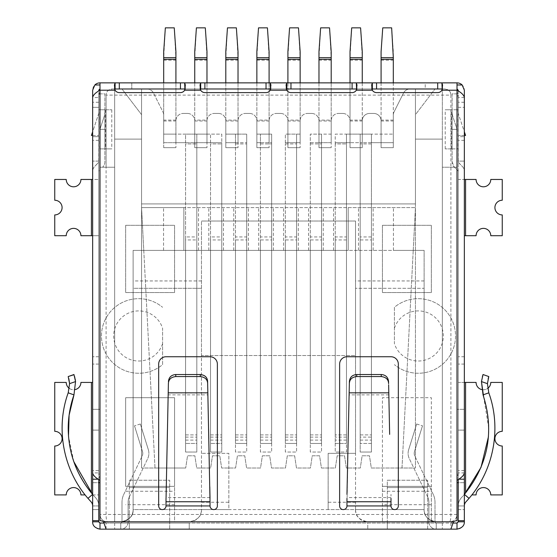 <?xml version="1.0" encoding="UTF-8"?>
<svg xmlns="http://www.w3.org/2000/svg" width="557" height="557" viewBox="0 0 557 557"><rect width="100%" height="100%" fill="white"/><g stroke="black" fill="none" stroke-linecap="round" stroke-linejoin="round"><path stroke-width="0.42" stroke-dasharray="2.79 2.09" d="M162.588 343.697A25.065 25.065 0 0 1 113.684 335.968A25.065 25.065 0 0 1 162.588 328.233L162.588 364.64A37.291 37.291 0 0 1 101.458 335.968A37.291 37.291 0 0 1 162.588 307.29A37.291 37.291 0 0 0 101.458 335.968A37.291 37.291 0 0 0 162.588 364.64L162.588 328.233M394.412 328.233A25.065 25.065 0 0 1 443.316 335.968A25.065 25.065 0 0 1 394.412 343.697L394.412 307.29A37.291 37.291 0 0 1 455.542 335.968A37.291 37.291 0 0 1 394.412 364.64A37.291 37.291 0 0 0 455.542 335.968A37.291 37.291 0 0 0 394.412 307.29L394.412 343.697M355.526 509.585C355.143 515.921 359.223 520.001 367.759 521.812L120.897 521.812A12.226 12.226 0 0 0 133.123 509.585A12.226 12.226 0 0 1 120.897 521.812L189.241 521.812L174.571 521.812L174.571 486.358L125.666 486.358L125.666 397.712L174.571 397.712L174.571 486.358L125.666 486.358L125.666 397.712L174.571 397.712L174.571 521.812L107.327 521.812A7.338 7.338 0 0 1 99.988 514.48C100.455 518.964 102.899 521.408 107.327 521.812C106.519 520.913 106.109 518.47 106.102 514.48L106.102 167.239L114.658 167.239L114.658 88.981L114.658 167.239L99.988 167.239L106.102 167.239L106.102 95.101A6.113 6.113 0 0 1 112.215 88.981L146.93 88.981L141.562 88.981L141.562 114.658L141.562 88.981L444.785 88.981C449.046 89.886 451.086 91.919 450.898 95.101A6.113 6.113 0 0 0 444.785 88.981L112.215 88.981C107.954 89.886 105.914 91.919 106.102 95.101L450.898 95.101L450.898 167.239L457.012 167.239L442.342 167.239L442.342 88.981L442.342 167.239L450.898 167.239L450.898 514.48C450.898 518.372 450.495 520.816 449.673 521.812C454.101 521.408 456.545 518.964 457.012 514.48L457.012 167.239L457.012 514.48A7.338 7.338 0 0 1 449.673 521.812L382.429 521.812L382.429 397.712L431.334 397.712L431.334 521.812L431.334 486.358L382.429 486.358L382.429 397.712L431.334 397.712L431.334 486.358L382.429 486.358L382.429 521.812L367.759 521.812A12.226 12.226 0 0 1 355.526 509.585L328.143 509.585L355.526 509.585L355.526 453.342L328.143 453.342L328.143 509.585L328.143 453.342L355.526 453.342L355.526 355.526L201.474 355.526L201.474 509.585L228.857 509.585L228.857 453.342L201.474 453.342L228.857 453.342L228.857 509.585L201.474 509.585A12.226 12.226 0 0 1 189.241 521.812C197.777 520.001 201.857 515.921 201.474 509.585L201.474 221.032L201.474 355.526L355.526 355.526L355.526 221.032L355.526 509.585L424.121 509.585L424.121 288.282L355.526 288.282L424.121 288.282L424.121 250.378L393.43 250.378L424.121 250.378L413.231 250.378L401.994 468.019L415.438 468.019L415.438 88.981L410.07 88.981L435.003 88.981L415.438 88.981L415.438 203.918L141.562 203.918L141.562 88.981L141.562 468.019L141.562 88.981L141.562 203.918L415.438 203.918L415.438 88.981L415.438 468.019L371.303 468.019L369.465 455.786L362.134 455.786L360.295 468.019L346.357 468.019L344.525 455.786L337.187 455.786L335.356 468.019L321.417 468.019L319.579 455.786L312.247 455.786L310.409 468.019L296.47 468.019L294.639 455.786L287.301 455.786L285.469 468.019L271.531 468.019L269.699 455.786L262.361 455.786L260.53 468.019L246.591 468.019L244.753 455.786L237.421 455.786L235.583 468.019L221.644 468.019L219.813 455.786L212.475 455.786L210.643 468.019L196.705 468.019L194.866 455.786L187.535 455.786L185.697 468.019L187.535 455.786L194.866 455.786L196.705 468.019L210.643 468.019L212.475 455.786L219.813 455.786L221.644 468.019L235.583 468.019L237.421 455.786L244.753 455.786L246.591 468.019L260.53 468.019L262.361 455.786L269.699 455.786L271.531 468.019L285.469 468.019L287.301 455.786L294.639 455.786L296.47 468.019L310.409 468.019L312.247 455.786L319.579 455.786L321.417 468.019L335.356 468.019L337.187 455.786L344.525 455.786L346.357 468.019L360.295 468.019L362.134 455.786L369.465 455.786L371.303 468.019L401.994 468.019L415.438 207.587L415.438 139.111L415.438 207.587L348.195 207.587L348.195 250.378L183.866 250.378L183.866 207.587L141.562 207.587L415.438 207.587L413.231 250.378L348.195 250.378L348.195 207.587L183.866 207.587L183.866 250.378L143.769 250.378L141.562 207.587L163.57 207.587L141.562 207.587L155.006 468.019L141.562 468.019L185.697 468.019L155.006 468.019L143.769 250.378L133.123 250.378L133.123 509.585L133.123 250.378L163.57 250.378L133.123 250.378L133.123 509.585L201.474 509.585M350.026 147.675L362.252 147.675L362.252 120.772A7.338 7.338 0 0 1 369.59 113.44L373.747 113.44A7.338 7.338 0 0 1 381.085 120.772L381.085 147.675L393.312 147.675L393.312 115.167A7.338 7.338 0 0 1 394.084 111.887L403.512 93.04A7.338 7.338 0 0 1 410.07 88.981A7.338 7.338 0 0 0 403.512 93.04L394.084 111.887A7.338 7.338 0 0 0 393.312 115.167L393.312 147.675L381.085 147.675L381.085 120.772A7.338 7.338 0 0 0 373.747 113.44L369.59 113.44A7.338 7.338 0 0 0 362.252 120.772L362.252 147.675L350.026 147.675L350.026 120.772L350.026 147.675M342.694 113.44A7.338 7.338 0 0 1 350.026 120.772A7.338 7.338 0 0 0 342.694 113.44L338.531 113.44L342.694 113.44M331.199 120.772A7.338 7.338 0 0 1 338.531 113.44A7.338 7.338 0 0 0 331.199 120.772L331.199 147.675L331.199 120.772M318.973 147.675L331.199 147.675L318.973 147.675L318.973 120.772L318.973 147.675M311.635 113.44A7.338 7.338 0 0 1 318.973 120.772A7.338 7.338 0 0 0 311.635 113.44L307.478 113.44L311.635 113.44M300.139 120.772A7.338 7.338 0 0 1 307.478 113.44A7.338 7.338 0 0 0 300.139 120.772L300.139 147.675L300.139 120.772M287.913 147.675L300.139 147.675L287.913 147.675L287.913 120.772L287.913 147.675M280.582 113.44A7.338 7.338 0 0 1 287.913 120.772A7.338 7.338 0 0 0 280.582 113.44L276.418 113.44L280.582 113.44M269.087 120.772A7.338 7.338 0 0 1 276.418 113.44A7.338 7.338 0 0 0 269.087 120.772L269.087 147.675L269.087 120.772M256.861 147.675L269.087 147.675L256.861 147.675L256.861 120.772L256.861 147.675M249.522 113.44A7.338 7.338 0 0 1 256.861 120.772A7.338 7.338 0 0 0 249.522 113.44L245.365 113.44L249.522 113.44M238.027 120.772A7.338 7.338 0 0 1 245.365 113.44A7.338 7.338 0 0 0 238.027 120.772L238.027 147.675L238.027 120.772M225.801 147.675L238.027 147.675L225.801 147.675L225.801 120.772L225.801 147.675M218.469 113.44A7.338 7.338 0 0 1 225.801 120.772A7.338 7.338 0 0 0 218.469 113.44L214.306 113.44L218.469 113.44M206.974 120.772A7.338 7.338 0 0 1 214.306 113.44A7.338 7.338 0 0 0 206.974 120.772L206.974 147.675L206.974 120.772M194.748 147.675L206.974 147.675L194.748 147.675L194.748 120.772L194.748 147.675M187.41 113.44A7.338 7.338 0 0 1 194.748 120.772A7.338 7.338 0 0 0 187.41 113.44L183.253 113.44L187.41 113.44M175.915 120.772A7.338 7.338 0 0 1 183.253 113.44A7.338 7.338 0 0 0 175.915 120.772L175.915 147.675L175.915 120.772M163.688 147.675L175.915 147.675L163.688 147.675L163.688 115.167L163.688 147.675M162.916 111.887A7.338 7.338 0 0 1 163.688 115.167A7.338 7.338 0 0 0 162.916 111.887L153.488 93.04L162.916 111.887M146.93 88.981A7.338 7.338 0 0 1 153.488 93.04A7.338 7.338 0 0 0 146.93 88.981M125.666 225.313L174.571 225.313L174.571 292.564L125.666 292.564L125.666 225.313L174.571 225.313L174.571 292.564L125.666 292.564L125.666 225.313M382.429 225.313L431.334 225.313L431.334 292.564L382.429 292.564L382.429 225.313L431.334 225.313L431.334 292.564L382.429 292.564L382.429 225.313M99.988 167.239L99.988 514.48L99.988 167.239M99.988 482.689L99.988 409.325L99.988 482.689L92.65 482.689L92.65 409.325L92.65 482.689L98.763 482.689M457.012 482.689L457.012 409.325L457.012 482.689L464.35 482.689L464.35 409.325L457.012 409.325L464.35 409.325L464.35 482.689L458.237 482.689M415.438 114.658L415.438 88.981L415.438 114.658L435.003 88.981L415.438 114.658M99.988 409.325L92.65 409.325L99.988 409.325M106.102 167.239L106.102 95.101M450.898 95.101L450.898 167.239M114.658 139.111L141.562 139.111L114.658 139.111L114.658 521.812L114.658 139.111M163.57 250.378L163.57 207.587L163.57 250.378M141.562 114.658L121.997 88.981L141.562 114.658M107.327 521.812L449.673 521.812M436.347 521.812L442.342 521.812L436.347 521.812C427.811 520.001 423.738 515.921 424.121 509.585A12.226 12.226 0 0 0 436.347 521.812C427.811 520.001 423.738 515.921 424.121 509.585L424.121 250.378L424.121 509.585A12.226 12.226 0 0 0 436.347 521.812M174.571 504.698L125.666 504.698M431.334 504.698L382.429 504.698M442.342 139.111L415.438 139.111L442.342 139.111L442.342 521.812L442.342 139.111M201.474 288.282L133.123 288.282L133.123 509.585L424.121 509.585L424.121 250.378L133.123 250.378L133.123 288.282L201.474 288.282M120.897 521.812C129.433 520.001 133.506 515.921 133.123 509.585C133.506 515.921 129.433 520.001 120.897 521.812M355.526 221.032L201.474 221.032L355.526 221.032M358.464 250.378L358.464 207.587L358.464 250.378M373.134 250.378L373.134 207.587L373.134 250.378M393.43 250.378L393.43 207.587L393.43 250.378M198.536 250.378L198.536 207.587L198.536 250.378M208.805 250.378L208.805 207.587L208.805 250.378M223.482 250.378L223.482 207.587L223.482 250.378M233.752 250.378L233.752 207.587L233.752 250.378M248.422 250.378L248.422 207.587L248.422 250.378M258.692 250.378L258.692 207.587L258.692 250.378M273.362 250.378L273.362 207.587L273.362 250.378M283.638 250.378L283.638 207.587L283.638 250.378M298.308 250.378L298.308 207.587L298.308 250.378M308.578 250.378L308.578 207.587L308.578 250.378M323.248 250.378L323.248 207.587L323.248 250.378M333.518 250.378L333.518 207.587L333.518 250.378M360.177 134.126L393.312 134.126L371.422 134.126L371.422 142.683L393.312 142.683L360.177 142.683L371.422 142.683L371.422 143.908L371.422 134.126L360.177 134.126L360.177 452.026L360.177 239.935L371.422 239.935L371.422 452.026L360.177 452.026L371.422 452.026L371.422 143.908L371.422 443.463L360.177 443.463L360.177 134.126M393.312 82.868L393.312 142.683L393.312 51.648L391.648 27.85L382.75 27.85L381.085 51.648L381.085 142.683L381.085 82.868M360.177 437.106L360.177 443.463L371.422 443.463L371.422 236.934L360.177 236.934L360.177 437.106L371.422 437.106M360.177 239.935L360.177 236.934M371.422 236.934L371.422 239.935M174.25 27.85L165.352 27.85L163.688 57.677L175.915 57.677L174.25 27.85M163.688 121.008L175.915 121.008L175.915 142.683L163.688 142.683L163.688 57.677M175.915 121.008L175.915 57.677M196.823 236.934L196.823 443.463L185.578 443.463L196.823 443.463L196.823 134.126L185.578 134.126L185.578 143.908L185.578 142.683L196.823 142.683L196.823 452.026L185.578 452.026L196.823 452.026L196.823 236.934L185.578 236.934L185.578 452.026L185.578 239.935L196.823 239.935M185.578 143.908L185.578 434.906L185.578 143.908L196.823 143.908L185.578 143.908M185.578 239.935L185.578 236.934M175.915 82.868L175.915 134.126L163.688 134.126L163.688 142.683L185.578 142.683L185.578 134.126L163.688 134.126L163.688 82.868M175.915 134.126L175.915 142.683L196.823 142.683L196.823 134.126L175.915 134.126M205.31 27.85L196.412 27.85L194.748 57.677L206.974 57.677L205.31 27.85M194.748 121.008L206.974 121.008L206.974 142.683L194.748 142.683L194.748 57.677M206.974 121.008L206.974 57.677M206.974 82.868L206.974 120.11L194.748 120.11L194.748 134.126L206.974 134.126L206.974 120.11M194.748 82.868L194.748 120.11M221.77 236.934L221.77 443.463L210.518 443.463L221.77 443.463L221.77 134.126L210.518 134.126L210.518 143.908L210.518 142.683L221.77 142.683L221.77 452.026L210.518 452.026L221.77 452.026L221.77 236.934L210.518 236.934L210.518 452.026L210.518 239.935L221.77 239.935M210.518 143.908L210.518 434.906L210.518 143.908L221.77 143.908L210.518 143.908M210.518 239.935L210.518 236.934M206.974 134.126L206.974 142.683L221.77 142.683L221.77 134.126L206.974 134.126M194.748 134.126L194.748 142.683L210.518 142.683L210.518 134.126L194.748 134.126M360.588 27.85L351.69 27.85L350.026 57.677L362.252 57.677L360.588 27.85M362.252 82.868L362.252 142.683L350.026 142.683L350.026 57.677M350.026 82.868L350.026 142.683L335.23 142.683L335.23 134.126L362.252 134.126L346.482 134.126L346.482 434.906L346.482 142.683L335.23 142.683L335.23 143.908L335.23 134.126L346.482 134.126L346.482 142.683L362.252 142.683L362.252 57.677M346.482 239.935L335.23 239.935L335.23 452.026L346.482 452.026L346.482 434.906L346.482 443.463L335.23 443.463L335.23 236.934L346.482 236.934L346.482 452.026L335.23 452.026L335.23 434.906L335.23 443.463L346.482 443.463L346.482 236.934M335.23 143.908L335.23 434.906L335.23 143.908L346.482 143.908L335.23 143.908M335.23 239.935L335.23 236.934M236.363 27.85L227.465 27.85L225.801 57.677L238.027 57.677L236.363 27.85M225.801 121.008L238.027 121.008L238.027 142.683L225.801 142.683L225.801 57.677M238.027 121.008L238.027 57.677M238.027 82.868L238.027 120.11L225.801 120.11L225.801 134.126L238.027 134.126L238.027 120.11M225.801 82.868L225.801 120.11M235.465 239.935L235.465 452.026L246.709 452.026L235.465 452.026L235.465 143.908L235.465 443.463L246.709 443.463L246.709 134.126L246.709 452.026L246.709 239.935L235.465 239.935L235.465 443.463L246.709 443.463L246.709 236.934L235.465 236.934M235.465 142.683L246.709 142.683L238.027 142.683L238.027 134.126L246.709 134.126L235.465 134.126L235.465 143.908L235.465 134.126L225.801 134.126L225.801 142.683L235.465 142.683M246.709 236.934L246.709 239.935M329.535 27.85L320.637 27.85L318.973 57.677L331.199 57.677L329.535 27.85M318.973 121.008L331.199 121.008L331.199 142.683L318.973 142.683L318.973 57.677M331.199 121.008L331.199 57.677M331.199 82.868L331.199 120.11L318.973 120.11L318.973 134.126L331.199 134.126L331.199 120.11M318.973 82.868L318.973 120.11M310.291 239.935L310.291 452.026L321.535 452.026L310.291 452.026L310.291 143.908L310.291 443.463L321.535 443.463L321.535 134.126L321.535 452.026L321.535 239.935L310.291 239.935L310.291 443.463L321.535 443.463L321.535 236.934L310.291 236.934M310.291 142.683L331.199 142.683L331.199 134.126L310.291 134.126L310.291 143.908L310.291 134.126L318.973 134.126L318.973 142.683L310.291 142.683M321.535 236.934L321.535 239.935M267.423 27.85L258.525 27.85L256.861 57.677L269.087 57.677L267.423 27.85M256.861 121.008L269.087 121.008L269.087 142.683L256.861 142.683L256.861 57.677M269.087 121.008L269.087 57.677M269.087 82.868L269.087 120.11L256.861 120.11L256.861 134.126L269.087 134.126L269.087 120.11M256.861 82.868L256.861 120.11M260.404 239.935L260.404 452.026L271.656 452.026L260.404 452.026L260.404 143.908L260.404 443.463L271.656 443.463L271.656 134.126L271.656 452.026L271.656 239.935L260.404 239.935L260.404 443.463L271.656 443.463L271.656 236.934L260.404 236.934M260.404 142.683L271.656 142.683L269.087 142.683L269.087 134.126L271.656 134.126L260.404 134.126L260.404 143.908L260.404 134.126L256.861 134.126L256.861 142.683L260.404 142.683M271.656 236.934L271.656 239.935M298.475 27.85L289.577 27.85L287.913 57.677L300.139 57.677L298.475 27.85M287.913 121.008L300.139 121.008L300.139 142.683L287.913 142.683L287.913 57.677M300.139 121.008L300.139 57.677M300.139 82.868L300.139 120.11L287.913 120.11L287.913 134.126L300.139 134.126L300.139 120.11M287.913 82.868L287.913 120.11M285.344 239.935L285.344 452.026L296.596 452.026L285.344 452.026L285.344 143.908L285.344 443.463L296.596 443.463L296.596 134.126L296.596 452.026L296.596 239.935L285.344 239.935L285.344 443.463L296.596 443.463L296.596 236.934L285.344 236.934M285.344 142.683L300.139 142.683L300.139 134.126L285.344 134.126L285.344 143.908L285.344 134.126L287.913 134.126L287.913 142.683L285.344 142.683M296.596 236.934L296.596 239.935M166.056 494.379L166.014 505.93A3.669 3.669 0 0 1 162.345 509.592A3.669 3.669 0 0 1 158.675 505.93L158.675 364.09A7.338 7.338 0 0 1 166.014 356.752L210.031 356.752A7.338 7.338 0 0 1 217.369 364.09L217.369 505.93A3.669 3.669 0 0 1 213.7 509.592A3.669 3.669 0 0 1 210.031 505.93L209.982 494.379M348.264 436.34L346.969 505.93A3.669 3.669 0 0 1 343.3 509.592A3.669 3.669 0 0 1 339.631 505.93L339.631 364.09A7.338 7.338 0 0 1 346.969 356.752L390.986 356.752A7.338 7.338 0 0 1 398.325 364.09L398.325 505.93A3.669 3.669 0 0 1 394.655 509.592A3.669 3.669 0 0 1 390.986 505.93L390.986 494.379M483.587 396.473L488.795 428.521C488.768 416.977 486.846 405.768 483.037 394.878L481.45 381.587L482.404 376.539L481.45 381.587L487.431 383.662L481.45 381.587L483.037 374.527M75.515 381.26L73.963 394.878C70.154 405.768 68.233 416.977 68.205 428.521C68.49 453.37 76.622 475.323 92.601 494.379L87.964 498.362C63.185 469.997 55.366 428.249 68.198 392.838L69.569 383.662L68.198 376.56L69.555 383.383M471.87 494.915L476.089 494.915A7.338 7.338 0 0 1 483.42 487.577A7.338 7.338 0 0 1 490.759 494.915L502.254 494.915L502.254 446.011A7.338 7.338 0 0 1 494.915 438.672A7.338 7.338 0 0 1 502.254 431.334L502.254 382.429L490.759 382.429A7.338 7.338 0 0 1 483.42 389.761A7.338 7.338 0 0 1 476.089 382.429L458.237 382.429L458.237 179.465L464.35 179.465L464.35 521.812A7.338 7.338 0 0 1 457.012 529.15L427.665 529.15L427.665 523.037L457.012 523.037A1.225 1.225 0 0 0 458.237 521.812L458.237 382.429L464.35 382.429M464.35 235.708L476.089 235.708A7.338 7.338 0 0 1 483.42 228.37A7.338 7.338 0 0 1 490.759 235.708L502.254 235.708L502.254 214.918A7.338 7.338 0 0 1 494.915 207.587A7.338 7.338 0 0 1 502.254 200.248L502.254 179.465L490.759 179.465A7.338 7.338 0 0 1 483.42 186.797A7.338 7.338 0 0 1 476.089 179.465L458.237 179.465L458.237 171.5L458.237 479.459M98.763 479.459L98.763 171.5L98.763 179.465L80.911 179.465A7.338 7.338 0 0 1 73.58 186.797A7.338 7.338 0 0 1 66.241 179.465L54.746 179.465L54.746 200.248A7.338 7.338 0 0 1 62.085 207.587A7.338 7.338 0 0 1 54.746 214.918L54.746 235.708L66.241 235.708A7.338 7.338 0 0 1 73.58 228.37A7.338 7.338 0 0 1 80.911 235.708L98.763 235.708L98.763 521.812A1.225 1.225 0 0 0 99.988 523.037L129.335 523.037L129.335 529.15L99.988 529.15A7.338 7.338 0 0 1 92.65 521.812L92.65 179.465L98.763 179.465L98.763 235.708L92.65 235.708M92.65 382.429L80.911 382.429A7.338 7.338 0 0 1 73.58 389.761A7.338 7.338 0 0 1 66.241 382.429L54.746 382.429L54.746 431.334A7.338 7.338 0 0 1 62.085 438.672A7.338 7.338 0 0 1 54.746 446.011L54.746 494.915L66.241 494.915A7.338 7.338 0 0 1 73.58 487.577A7.338 7.338 0 0 1 80.911 494.915L85.13 494.915M167.434 429.9L168.158 392.838M207.886 392.838L208.583 428.521M348.689 415.362L349.33 384.602M388.842 392.838L388.633 384.699M98.763 509.592L98.763 364.09L98.763 509.592L98.763 505.93L98.763 509.592L98.763 505.93L98.763 509.592L98.763 505.93L98.763 509.592L92.65 509.592L98.763 509.592M92.65 505.93L98.763 505.93A12.226 12.226 0 0 0 95.47 497.575A12.226 12.226 0 0 1 98.763 505.93A12.226 12.226 0 0 0 95.47 497.575A12.226 12.226 0 0 1 98.763 505.93L98.763 356.752L98.763 505.93L92.65 505.93L92.65 509.592L92.65 356.752L92.65 505.93A6.113 6.113 0 0 0 91 501.753A6.113 6.113 0 0 1 92.65 505.93A6.113 6.113 0 0 0 91 501.753A107.181 107.181 0 0 1 87.964 498.362C63.192 469.997 55.366 428.249 68.198 392.838L69.59 384.699L68.198 392.838C55.366 428.249 63.185 469.997 87.964 498.362L92.601 494.379L87.964 498.362A107.181 107.181 0 0 0 91 501.753M184.917 89.002L185.335 89.343L184.652 90.206A4.888 4.888 0 0 1 180.44 92.608L119.309 92.608A4.888 4.888 0 0 1 115.097 90.206L114.415 89.343L114.826 89.002M270.507 89.002L270.918 89.343L270.236 90.206A4.888 4.888 0 0 1 266.03 92.608L204.892 92.608A4.888 4.888 0 0 1 200.687 90.206L200.005 89.343L200.416 89.002M356.584 89.002L356.995 89.343L356.313 90.206A4.888 4.888 0 0 1 352.108 92.608L290.97 92.608A4.888 4.888 0 0 1 286.764 90.206L286.082 89.343L286.493 89.002M442.174 89.002L442.585 89.343L441.903 90.206A4.888 4.888 0 0 1 437.691 92.608L376.56 92.608A4.888 4.888 0 0 1 372.348 90.206L371.665 89.343L372.083 89.002M452.827 523.037L450.898 523.037L453.461 521.812A6.113 6.113 0 0 1 457.012 520.677L457.012 480.245L458.237 472.907L458.237 430.115L464.35 430.115L458.237 430.115L458.237 97.545L457.012 90.206L457.012 82.868L425.221 82.868L425.221 88.981L441.903 88.981M115.097 88.981L131.779 88.981L131.779 82.868L99.988 82.868L99.988 90.206L98.763 97.545L98.763 472.907L99.988 480.245L99.988 520.677A6.113 6.113 0 0 1 103.539 521.812L106.102 523.037L104.187 523.037M92.65 179.465L92.65 171.5A7.338 7.338 0 0 1 94.801 166.313A7.338 7.338 0 0 0 92.65 171.5L92.65 470.547L98.763 470.547M464.35 135.448L458.237 135.448L458.237 111.456L458.237 135.448L465.568 135.448L458.864 115.32A12.226 12.226 0 0 1 458.237 111.456L458.237 111.456A12.226 12.226 0 0 0 458.864 115.32L464.35 131.779M92.65 135.448L98.763 135.448L91.432 135.448L98.136 115.32A12.226 12.226 0 0 0 98.763 111.456L98.763 135.448L98.763 111.456A12.226 12.226 0 0 1 98.136 115.32L92.65 131.779M458.237 90.993L458.237 102.258L464.35 102.258L464.35 161.119L458.237 161.119L458.237 102.258M457.012 82.868A7.338 7.338 0 0 1 464.35 90.206L464.35 161.119L458.237 161.119L458.237 90.206A1.225 1.225 0 0 0 457.012 88.981M458.237 136.667L458.237 107.327L464.35 107.327L458.237 107.327L458.237 136.667L464.35 136.667L464.35 107.327L464.35 136.667L458.237 136.667M92.65 107.327L98.763 107.327L98.763 136.667L92.65 136.667L98.763 136.667L98.763 107.327L92.65 107.327L92.65 136.667L92.65 107.327M99.988 88.981A1.225 1.225 0 0 0 98.763 90.206L98.763 161.119L92.65 161.119L98.763 161.119L98.763 90.993M92.65 97.545L92.65 430.115L98.763 430.115L92.65 430.115L92.65 472.907L98.763 472.907L98.763 97.545L92.65 97.545L92.65 161.119L92.65 90.206A7.338 7.338 0 0 1 99.988 82.868M99.71 109.771L98.763 109.771L98.763 148.893L98.763 109.771L104.876 109.771L104.876 148.893L98.763 148.893L99.71 148.893L99.71 109.771L104.876 109.771L104.876 148.893L99.71 148.893M98.763 162.024L98.763 93.875L104.876 93.875L104.876 162.024A6.893 6.893 0 0 1 102.69 167.065L102.857 166.898A6.893 6.893 0 0 0 104.876 162.024L104.876 93.875L98.763 93.875L98.652 162.296L94.801 166.313L98.54 162.574M98.763 171.5A1.225 1.225 0 0 1 99.125 170.63A1.225 1.225 0 0 0 98.763 171.5M457.29 109.771L452.124 109.771L452.124 148.893L458.237 148.893L458.237 109.771L458.237 148.893L452.124 148.893L452.124 109.771L458.237 109.771L457.29 109.771L457.29 148.893M458.237 162.024L458.237 93.875L452.124 93.875L452.124 162.024A6.893 6.893 0 0 0 454.143 166.898L457.875 170.63L454.31 167.065L452.124 162.024L452.124 93.875L458.237 93.875L458.348 162.296L462.199 166.313A7.338 7.338 0 0 1 464.35 171.5A7.338 7.338 0 0 0 462.199 166.313L458.46 162.574M457.875 170.63A1.225 1.225 0 0 1 458.237 171.5A1.225 1.225 0 0 0 457.875 170.63M464.35 472.907L464.35 97.545L458.237 97.545L458.237 472.907L464.35 472.907L464.35 179.465M425.221 82.868L131.779 82.868L131.779 88.981L425.221 88.981L425.221 82.868M464.35 97.545L464.35 102.258M104.876 129.335L104.876 111.456L104.876 129.335L99.912 129.335L103.936 117.255L99.912 129.335L104.876 129.335M106.102 109.771L111.769 109.771L106.102 109.771L106.102 148.893L104.876 148.893L111.769 148.893L106.102 148.893M104.876 111.456A18.339 18.339 0 0 1 103.936 117.255A18.339 18.339 0 0 0 104.876 111.456M464.35 505.93L464.35 356.752L464.35 505.93A6.113 6.113 0 0 1 466 501.753A6.113 6.113 0 0 0 464.35 505.93L458.237 505.93L458.237 364.09L458.237 509.592L458.237 356.752L458.237 505.93A12.226 12.226 0 0 1 461.53 497.575A12.226 12.226 0 0 0 458.237 505.93A12.226 12.226 0 0 1 461.53 497.575A12.226 12.226 0 0 0 458.237 505.93L464.35 505.93A6.113 6.113 0 0 1 466 501.753A107.181 107.181 0 0 0 469.036 498.362L464.399 494.379C488.343 464.531 494.553 431.362 483.037 394.878L481.45 381.587L487.431 383.662L488.802 392.838L487.431 383.662L488.802 376.567M464.35 356.752L464.35 364.09L464.35 356.752L458.237 356.752L458.237 364.09L458.237 356.752L464.35 356.752M452.124 111.456L452.124 129.335L452.124 111.456A18.339 18.339 0 0 0 453.064 117.255L457.088 129.335L453.064 117.255A18.339 18.339 0 0 1 452.124 111.456M450.898 148.893L445.231 148.893L450.898 148.893L450.898 109.771L452.124 109.771L445.231 109.771L450.898 109.771M452.124 129.335L457.088 129.335L452.124 129.335M98.763 356.752L92.65 356.752L98.763 356.752M92.65 494.915L98.763 494.915L92.65 494.915M372.348 88.981L356.313 88.981M286.764 88.981L270.236 88.981M200.687 88.981L184.652 88.981M111.769 109.771L111.769 148.893M445.231 148.893L445.231 109.771M408.657 449.708L416.664 424.002L408.657 449.708A12.226 12.226 0 0 0 409.304 458.627A12.226 12.226 0 0 1 408.657 449.708M148.343 449.708L140.336 424.002L148.343 449.708A12.226 12.226 0 0 1 147.696 458.627A12.226 12.226 0 0 0 148.343 449.708M140.336 424.002L134.502 425.82L140.336 424.002M416.664 424.002L422.498 425.82L416.664 424.002M142.508 451.525L134.502 425.82L142.508 451.525A6.113 6.113 0 0 1 142.181 455.988A6.113 6.113 0 0 0 142.508 451.525M414.492 451.525L422.498 425.82L414.492 451.525A6.113 6.113 0 0 0 414.819 455.988A6.113 6.113 0 0 1 414.492 451.525M427.685 496.962L409.304 458.627L427.685 496.962A12.226 12.226 0 0 1 428.89 502.254A12.226 12.226 0 0 0 427.685 496.962M129.315 496.962L147.696 458.627L129.315 496.962A12.226 12.226 0 0 0 128.11 502.254A12.226 12.226 0 0 1 129.315 496.962M129.335 487.577L129.335 486.358L169.683 486.358L129.335 486.358L129.335 480.245L169.683 480.245L169.683 521.812L169.683 480.245L129.335 480.245L129.335 521.812L129.335 487.577L169.683 487.577L129.335 487.577M387.317 487.577L387.317 486.358L427.665 486.358L387.317 486.358L387.317 480.245L427.665 480.245L427.665 521.812L427.665 480.245L387.317 480.245L387.317 521.812L387.317 487.577L427.665 487.577L387.317 487.577M168.367 384.699L168.158 394.878L207.886 394.878L207.67 384.699M68.831 378.642L68.198 376.56M75.536 381.496L69.569 383.662L75.55 381.587L73.963 374.527L75.195 379.157M74.011 374.673L74.596 376.539M70.495 393.653L73.963 394.878L75.55 381.587L69.569 383.662M123.8 494.324L142.181 455.988L123.8 494.324A18.339 18.339 0 0 0 121.997 502.254A18.339 18.339 0 0 1 123.8 494.324M433.2 494.324L414.819 455.988L433.2 494.324A18.339 18.339 0 0 1 435.003 502.254A18.339 18.339 0 0 0 433.2 494.324M349.114 392.838L349.114 394.878L388.842 394.878L389.649 434.376M208.791 438.791L209.794 486.79M428.89 521.812L428.89 502.254L428.89 521.812A7.338 7.338 0 0 0 436.228 529.15A7.338 7.338 0 0 1 428.89 521.812M128.11 521.812L128.11 502.254L128.11 521.812A7.338 7.338 0 0 1 120.772 529.15A7.338 7.338 0 0 0 128.11 521.812M487.431 383.662L488.169 378.642L487.431 383.662L488.802 392.838C501.634 428.249 493.815 469.997 469.036 498.362L464.399 494.379C480.378 475.323 488.51 453.37 488.795 428.521L488.468 436.632M169.683 523.037L169.683 521.812L129.335 521.812L129.335 523.037L189.241 523.037L189.241 529.15L442.342 529.15L367.759 529.15L387.317 529.15L387.317 521.812L387.317 529.15L427.665 529.15L427.665 521.812L387.317 521.812L427.665 521.812L427.665 523.037L367.759 523.037L367.759 529.15L367.759 523.037L436.228 523.037A1.225 1.225 0 0 1 435.003 521.812L435.003 502.254L435.003 521.812A1.225 1.225 0 0 0 436.228 523.037L436.228 529.15L436.228 523.037L436.228 529.15L436.228 523.037L442.342 523.037L436.228 523.037L442.342 523.037L436.228 523.037L436.228 529.15L436.228 523.037L120.772 523.037A1.225 1.225 0 0 0 121.997 521.812L121.997 502.254L121.997 521.812A1.225 1.225 0 0 1 120.772 523.037L120.772 529.15L120.772 523.037L120.772 529.15L120.772 523.037L114.658 523.037L120.772 523.037L114.658 523.037L120.772 523.037L120.772 529.15L120.772 523.037L189.241 523.037L189.241 529.15L169.683 529.15L169.683 523.037M169.683 529.15L169.683 521.812L129.335 521.812L129.335 529.15L169.683 529.15M69.312 388.396A7.338 7.338 0 0 0 75.313 389.559M73.789 461.621L68.497 436.208M73.963 394.878L68.198 392.838L73.963 394.878C62.447 431.362 68.657 464.531 92.601 494.379A101.068 101.068 0 0 0 95.47 497.575A101.068 101.068 0 0 1 92.65 494.435M166.083 497.109L166.056 498.362M481.687 389.559A7.338 7.338 0 0 0 487.688 388.396M469.036 498.362L466 501.753L469.036 498.362C493.815 469.997 501.634 428.249 488.802 392.838L488.802 392.838C501.634 428.249 493.815 469.997 469.036 498.362L464.399 494.379L461.53 497.575L464.399 494.379M488.802 392.838L483.037 394.878M95.47 497.575A101.068 101.068 0 0 1 92.601 494.379A101.068 101.068 0 0 0 95.47 497.575M98.763 140.336L92.65 140.336M106.102 529.15L106.102 523.037L450.898 523.037L450.898 529.15M464.35 140.336L458.237 140.336M457.012 514.48L99.988 514.48M125.666 491.246L174.571 491.246M382.429 491.246L431.334 491.246M201.474 502.254L228.857 502.254M355.526 502.254L328.143 502.254M424.121 280.944L355.526 280.944M201.474 280.944L133.123 280.944M360.177 440.107L371.422 440.107M371.422 143.908L360.177 143.908L371.422 143.908M381.085 121.008L393.312 121.008M393.312 120.11L381.085 120.11M360.177 434.906L371.422 434.906L360.177 434.906M381.085 57.677L393.312 57.677M381.085 60.205L393.312 60.205M163.688 60.205L175.915 60.205M185.578 440.107L196.823 440.107M185.578 434.906L196.823 434.906L185.578 434.906M185.578 437.106L196.823 437.106M175.915 120.11L163.688 120.11M194.748 60.205L206.974 60.205M210.518 440.107L221.77 440.107M210.518 434.906L221.77 434.906L210.518 434.906M210.518 437.106L221.77 437.106M350.026 60.205L362.252 60.205M350.026 121.008L362.252 121.008M362.252 120.11L350.026 120.11M346.482 437.106L335.23 437.106M346.482 434.906L335.23 434.906L346.482 434.906M346.482 440.107L335.23 440.107M225.801 60.205L238.027 60.205M235.465 434.906L246.709 434.906L235.465 434.906M235.465 143.908L246.709 143.908L235.465 143.908M235.465 440.107L246.709 440.107M235.465 437.106L246.709 437.106M318.973 60.205L331.199 60.205M310.291 434.906L321.535 434.906L310.291 434.906M310.291 143.908L321.535 143.908L310.291 143.908M310.291 440.107L321.535 440.107M310.291 437.106L321.535 437.106M256.861 60.205L269.087 60.205M260.404 434.906L271.656 434.906L260.404 434.906M260.404 143.908L271.656 143.908L260.404 143.908M260.404 440.107L271.656 440.107M260.404 437.106L271.656 437.106M287.913 60.205L300.139 60.205M285.344 434.906L296.596 434.906L285.344 434.906M285.344 143.908L296.596 143.908L285.344 143.908M285.344 440.107L296.596 440.107M285.344 437.106L296.596 437.106M210.031 505.93L166.014 505.93M390.986 505.93L346.969 505.93M200.687 90.206L184.652 90.206M286.764 90.206L270.236 90.206M372.348 90.206L356.313 90.206M457.012 480.245L457.012 90.206L441.903 90.206M103.539 521.812L453.461 521.812M115.097 90.206L99.988 90.206L99.988 480.245M98.763 102.258L92.65 102.258M105.51 109.771L105.51 148.893M98.763 479.194L98.359 479.194M464.35 470.547L458.237 470.547M451.49 148.893L451.49 109.771M458.641 479.194L458.237 479.194M98.763 364.09L92.65 364.09L98.763 364.09M91.432 382.429L91.432 492.987M91.432 179.465L91.432 235.708M464.35 364.09L458.237 364.09L464.35 364.09M465.568 235.708L465.568 179.465M465.568 492.987L465.568 382.429M390.986 497.575L346.969 497.575M210.031 497.575L166.014 497.575M458.237 509.592L464.35 509.592L458.237 509.592M208.436 421.649L209.543 475.017M114.658 523.037L114.658 529.15L114.658 523.037M442.342 523.037L442.342 529.15L442.342 523.037M442.585 89.343L442.585 85.019M371.665 89.343L371.665 85.019M356.995 89.343L356.995 85.019M286.082 89.343L286.082 85.019M270.918 89.343L270.918 85.019M200.005 89.343L200.005 85.019M185.335 89.343L185.335 85.019M114.415 89.343L114.415 85.019"/><path stroke-width="0.84" d="M99.988 482.689L98.763 482.689M458.237 482.689L457.012 482.689M381.085 57.677L393.312 57.677L391.648 27.85L382.75 27.85L381.085 51.648L381.085 82.868M393.312 57.677L393.312 82.868M163.688 82.868L163.688 51.648L165.352 27.85L174.25 27.85L175.915 51.648L175.915 82.868M194.748 82.868L194.748 51.648L196.412 27.85L205.31 27.85L206.974 51.648L206.974 82.868M350.026 82.868L350.026 51.648L351.69 27.85L360.588 27.85L362.252 51.648L362.252 82.868M225.801 82.868L225.801 51.648L227.465 27.85L236.363 27.85L238.027 51.648L238.027 82.868M318.973 82.868L318.973 51.648L320.637 27.85L329.535 27.85L331.199 51.648L331.199 82.868M256.861 82.868L256.861 51.648L258.525 27.85L267.423 27.85L269.087 51.648L269.087 82.868M287.913 82.868L287.913 51.648L289.577 27.85L298.475 27.85L300.139 51.648L300.139 82.868M166.014 501.753L210.031 501.753L210.031 505.93A3.669 3.669 0 0 0 213.7 509.592A3.669 3.669 0 0 0 217.369 505.93L217.369 364.09A7.338 7.338 0 0 0 210.031 356.752L166.014 356.752A7.338 7.338 0 0 0 158.675 364.09L158.675 505.93A3.669 3.669 0 0 0 162.345 509.592A3.669 3.669 0 0 0 166.014 505.93L166.014 498.362M346.969 501.753L390.986 501.753L390.986 505.93A3.669 3.669 0 0 0 394.655 509.592A3.669 3.669 0 0 0 398.325 505.93L398.325 364.09A7.338 7.338 0 0 0 390.986 356.752L346.969 356.752A7.338 7.338 0 0 0 339.631 364.09L339.631 505.93A3.669 3.669 0 0 0 343.3 509.592A3.669 3.669 0 0 0 346.969 505.93L346.969 498.362M464.35 505.93A6.113 6.113 0 0 1 466 501.753A107.181 107.181 0 0 0 469.036 498.362L464.399 494.379C488.343 464.531 494.553 431.362 483.037 394.878L481.45 381.587L487.431 383.662L488.802 376.56L483.037 374.527L481.45 381.587L483.587 396.473M166.056 498.362L168.395 383.662C168.555 379.47 170.999 377.103 175.74 376.56L200.304 376.56C205.073 377.145 207.524 379.512 207.65 383.662L210.031 501.753M92.65 494.435A101.068 101.068 0 0 1 92.601 494.379C76.622 475.323 68.49 453.37 68.205 428.521C68.233 416.977 70.154 405.768 73.963 394.878L75.55 381.587L73.963 374.527L68.198 376.56L69.569 383.662L75.55 381.587L73.963 394.878L69.096 415.257L68.497 436.208M487.688 388.396A7.338 7.338 0 0 0 490.759 382.429L502.254 382.429L502.254 431.334A7.338 7.338 0 0 0 494.915 438.672A7.338 7.338 0 0 0 502.254 446.011L502.254 494.915L490.759 494.915A7.338 7.338 0 0 0 483.42 487.577A7.338 7.338 0 0 0 476.089 494.915L471.87 494.915M464.35 179.465L476.089 179.465A7.338 7.338 0 0 0 483.42 186.797A7.338 7.338 0 0 0 490.759 179.465L502.254 179.465L502.254 200.248A7.338 7.338 0 0 0 494.915 207.587A7.338 7.338 0 0 0 502.254 214.918L502.254 235.708L490.759 235.708A7.338 7.338 0 0 0 483.42 228.37A7.338 7.338 0 0 0 476.089 235.708L464.35 235.708M346.969 494.379L349.35 383.662C349.538 379.435 351.989 377.068 356.696 376.56L381.26 376.56C386.036 377.145 388.48 379.512 388.605 383.662L388.563 381.587C388.104 377.221 385.66 374.868 381.225 374.527L381.26 376.56M92.65 235.708L80.911 235.708A7.338 7.338 0 0 0 73.58 228.37A7.338 7.338 0 0 0 66.241 235.708L54.746 235.708L54.746 214.918A7.338 7.338 0 0 0 62.085 207.587A7.338 7.338 0 0 0 54.746 200.248L54.746 179.465L66.241 179.465A7.338 7.338 0 0 0 73.58 186.797A7.338 7.338 0 0 0 80.911 179.465L92.65 179.465M85.13 494.915L80.911 494.915A7.338 7.338 0 0 0 73.58 487.577A7.338 7.338 0 0 0 66.241 494.915L54.746 494.915L54.746 446.011A7.338 7.338 0 0 0 62.085 438.672A7.338 7.338 0 0 0 54.746 431.334L54.746 382.429L66.241 382.429A7.338 7.338 0 0 0 69.312 388.396M388.633 384.783L389.649 434.376M92.65 470.547L92.65 521.812C92.504 525.585 94.948 528.029 99.988 529.15L99.988 523.037L98.763 521.812L98.763 479.459M464.35 135.448L465.568 135.448L464.35 131.779M92.65 131.779L91.432 135.448L92.65 135.448M457.012 88.981L458.237 90.206L458.237 90.993M98.763 90.993L98.763 90.206L99.988 88.981M458.237 479.459L458.237 521.812L457.012 523.037L457.012 529.15C462.052 528.029 464.496 525.585 464.35 521.812L464.35 90.206L462.15 84.97A7.338 7.338 0 0 0 457.012 82.868L99.988 82.868A7.338 7.338 0 0 0 94.85 84.97L92.65 90.206L92.65 97.545C93.089 95.101 95.539 92.65 99.988 90.206L99.988 82.868M457.012 82.868L457.012 90.206L441.903 90.206L442.585 85.019L441.903 82.868L442.174 89.002M69.569 383.662L68.198 392.838C55.366 428.249 63.185 469.997 87.964 498.362L91 501.753A6.113 6.113 0 0 1 92.65 505.93M75.313 389.559A7.338 7.338 0 0 0 80.911 382.429L92.65 382.429M98.763 521.812L92.65 521.812M98.763 520.677L92.65 520.677M441.903 88.981L372.348 88.981L372.348 82.868L371.665 85.019L372.348 90.206L356.313 90.206L356.995 85.019L356.313 82.868L356.584 89.002M356.313 88.981L286.764 88.981L286.764 82.868L286.082 85.019L286.764 90.206L270.236 90.206L270.918 85.019L270.236 82.868L270.507 89.002M270.236 88.981L200.687 88.981L200.687 82.868L200.005 85.019L200.687 90.206L184.652 90.206L185.335 85.019L184.652 82.868L184.917 89.002M184.652 88.981L115.097 88.981L115.097 82.868L114.415 85.019L115.097 90.206A4.888 4.888 0 0 0 119.309 92.608L180.44 92.608A4.888 4.888 0 0 0 184.652 90.206M464.35 521.812L458.237 521.812M464.35 520.677L458.237 520.677M464.35 382.429L476.089 382.429A7.338 7.338 0 0 0 481.687 389.559M349.33 384.699L349.392 381.587C349.824 377.249 352.268 374.896 356.731 374.527L381.225 374.527M207.67 384.699L207.608 381.587C207.42 377.388 204.976 375.035 200.269 374.527L175.775 374.527C171.291 374.917 168.848 377.27 168.437 381.587M74.011 374.673L68.198 376.56M69.555 383.383L68.831 378.642M75.195 379.157L75.515 381.26M74.596 376.539L75.536 381.496M68.393 392.274L68.198 392.838L73.963 394.878M388.605 383.662L388.563 381.587M349.35 383.662L349.392 381.587M356.696 376.56L356.731 374.527M166.083 497.109L167.434 429.9M208.583 428.66L208.791 438.791M209.794 486.79L210.024 498.362M175.74 376.56L175.775 374.527M200.304 376.56L200.269 374.527M207.65 383.662L207.608 381.587M168.367 384.699L168.395 383.662M488.802 376.56L483.037 374.527L482.404 376.539L483.037 374.527L488.802 376.56L488.169 378.642L488.802 376.567L483.037 374.527M469.036 498.362C493.815 469.997 501.634 428.249 488.802 392.838L487.431 383.662M73.789 461.621L92.601 494.379L87.964 498.362L91 501.753M488.468 436.632L481.011 467.372L464.441 494.331M457.012 529.15L450.898 529.15L453.461 521.812L103.539 521.812A6.113 6.113 0 0 0 99.988 520.677L99.988 480.245C95.539 477.795 93.089 475.351 92.65 472.907L92.65 97.545M390.986 501.753L390.986 498.362M450.898 529.15L99.988 529.15M104.187 523.037L99.988 523.037M457.012 523.037L452.827 523.037M453.461 521.812A6.113 6.113 0 0 1 457.012 520.677L457.012 480.245C461.461 477.795 463.911 475.351 464.35 472.907M464.35 97.545C463.911 95.101 461.461 92.65 457.012 90.206L457.012 480.245M103.539 521.812L106.102 529.15M441.903 90.206A4.888 4.888 0 0 1 437.691 92.608L376.56 92.608A4.888 4.888 0 0 1 372.348 90.206M356.313 90.206A4.888 4.888 0 0 1 352.108 92.608L290.97 92.608A4.888 4.888 0 0 1 286.764 90.206M270.236 90.206A4.888 4.888 0 0 1 266.03 92.608L204.892 92.608A4.888 4.888 0 0 1 200.687 90.206M381.085 59.314L393.312 59.314M163.688 57.677L175.915 57.677M163.688 59.314L175.915 59.314M194.748 57.677L206.974 57.677M194.748 59.314L206.974 59.314M350.026 57.677L362.252 57.677M350.026 59.314L362.252 59.314M225.801 57.677L238.027 57.677M225.801 59.314L238.027 59.314M318.973 57.677L331.199 57.677M318.973 59.314L331.199 59.314M256.861 57.677L269.087 57.677M256.861 59.314L269.087 59.314M287.913 57.677L300.139 57.677M287.913 59.314L300.139 59.314M462.15 84.97L457.012 84.97M94.85 84.97L99.988 84.97M98.359 479.194L92.65 479.194M464.35 479.194L458.641 479.194M91.432 492.987L91.432 382.429M91.432 235.708L91.432 179.465M437.691 82.868L437.691 88.981M376.56 82.868L376.56 88.981M352.108 82.868L352.108 88.981M290.97 82.868L290.97 88.981M266.03 82.868L266.03 88.981M204.892 82.868L204.892 88.981M180.44 82.868L180.44 88.981M119.309 82.868L119.309 88.981M465.568 382.429L465.568 492.987M465.568 179.465L465.568 235.708M115.097 90.206L99.988 90.206L99.988 480.245M68.198 392.838L70.495 393.653M483.037 394.878L488.802 392.838M349.114 392.838L388.842 392.838M168.158 392.838L207.886 392.838M346.969 505.93L390.986 505.93M166.014 505.93L210.031 505.93"/></g></svg>
